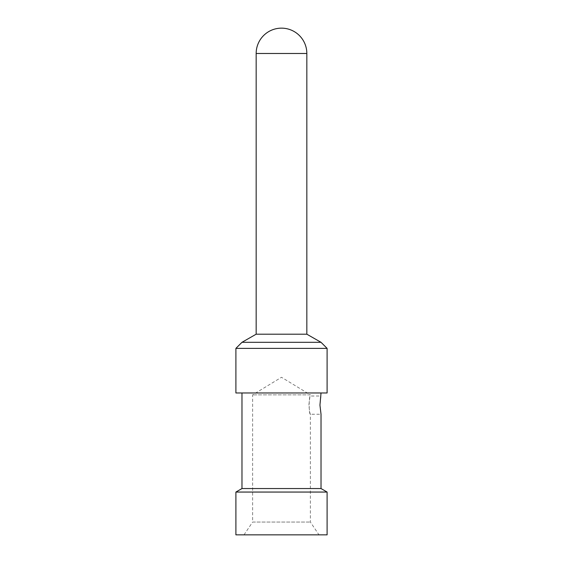 <?xml version="1.0" encoding="UTF-8"?>
<svg xmlns="http://www.w3.org/2000/svg" width="563" height="563" viewBox="0 0 563 563"><rect width="100%" height="100%" fill="white"/><g stroke="black" fill="none" stroke-linecap="round" stroke-linejoin="round"><path stroke-width="0.42" stroke-dasharray="2.81 2.11" d="M306.835 334.197L256.165 334.197M321.023 342.304L241.977 342.304M327.103 348.384L235.897 348.384M327.103 392.974L235.897 392.974M321.023 392.974L241.977 392.974L321.023 392.974M241.977 488.55L321.023 488.55M244.004 534.85L252.618 522.063L310.382 522.063L252.618 522.063L252.618 394.867L281.5 377.287L310.382 394.867L252.618 394.867L310.382 394.867L310.382 396.014L321.023 396.014L319.953 405.135L321.023 414.255L310.382 414.255C308.784 414.818 308.784 395.451 310.382 396.014C309.896 396.556 309.404 399.596 308.904 405.135C309.404 410.673 309.896 413.714 310.382 414.255L310.382 522.063L318.996 534.85L244.004 534.85L318.996 534.85M327.103 492.055L235.897 492.055M327.103 534.85L235.897 534.85M306.835 53.485L256.165 53.485"/><path stroke-width="0.84" d="M306.835 53.485A25.335 25.335 0 0 0 281.5 28.15A25.335 25.335 0 0 0 256.165 53.485L306.835 53.485L306.835 334.197L256.165 334.197L241.977 342.304L321.023 342.304L306.835 334.197M241.977 342.304L235.897 348.384L327.103 348.384L321.023 342.304M235.897 348.384L235.897 392.974L327.103 392.974L327.103 348.384M321.023 488.55L241.977 488.55L235.897 492.055L327.103 492.055L321.023 488.55L321.023 414.255L319.953 405.135L321.023 392.974M235.897 492.055L235.897 534.85L327.103 534.85L327.103 492.055M256.165 53.485L256.165 334.197M241.977 392.974L241.977 488.55"/></g></svg>
